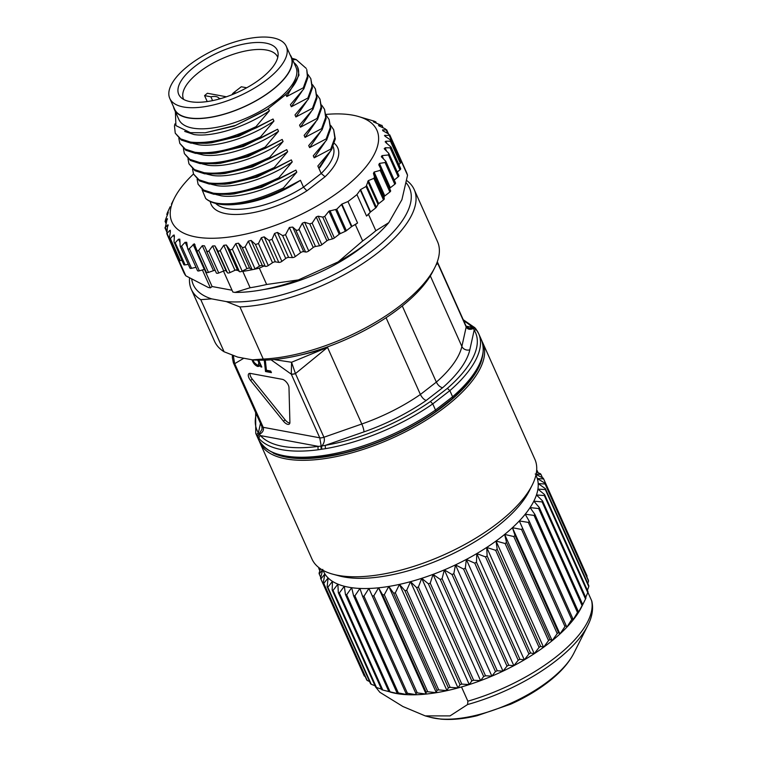 <?xml version="1.0" encoding="UTF-8"?>
<svg xmlns="http://www.w3.org/2000/svg" width="757" height="757" viewBox="0 0 757 757"><rect width="100%" height="100%" fill="white"/><g stroke="black" fill="none" stroke-linecap="round" stroke-linejoin="round"><path stroke-width="1.14" d="M391 692.295A116.578 47.786 -24.1 0 0 391.284 692.371A116.578 47.786 -24.1 0 0 391.852 692.523A116.578 47.786 -24.1 0 0 399.213 693.961A116.578 47.786 -24.1 0 0 407.446 694.699A116.578 47.786 -24.1 0 0 416.445 694.737A116.578 47.786 -24.1 0 0 426.106 694.065A116.578 47.786 -24.1 0 0 436.335 692.693A116.578 47.786 -24.1 0 0 447.018 690.639A116.578 47.786 -24.1 0 0 458.032 687.924A116.578 47.786 -24.1 0 0 461.505 686.949L467.864 701.181A116.578 47.786 -24.1 0 0 558.543 654.909A116.578 47.786 -24.1 0 0 591.596 600.575L591.898 601.455C593.497 609.044 592.125 617.069 587.792 625.519A114.78 47.048 155.9 0 1 559.007 658.363A114.78 47.048 155.9 0 1 467.589 704.53L450.037 715.895L425.245 715.895L402.894 706.508L379.806 692.248L375.737 687.129M323.078 570.352L323.627 571.582A116.578 47.786 -24.1 0 0 324.885 573.948A116.578 47.786 -24.1 0 0 328.122 577.941A116.578 47.786 -24.1 0 0 332.465 581.357A116.578 47.786 -24.1 0 0 337.887 584.139A116.578 47.786 -24.1 0 0 344.321 586.259A116.578 47.786 -24.1 0 0 351.683 587.697A116.578 47.786 -24.1 0 0 359.916 588.444A116.578 47.786 -24.1 0 0 368.905 588.473A116.578 47.786 -24.1 0 0 378.576 587.811A116.578 47.786 -24.1 0 0 388.805 586.438A116.578 47.786 -24.1 0 0 399.478 584.385A116.578 47.786 -24.1 0 0 410.502 581.669A116.578 47.786 -24.1 0 0 421.725 578.32A116.578 47.786 -24.1 0 0 433.051 574.374A116.578 47.786 -24.1 0 0 444.34 569.879A116.578 47.786 -24.1 0 0 455.468 564.883A116.578 47.786 -24.1 0 0 466.321 559.432A116.578 47.786 -24.1 0 0 476.778 553.594A116.578 47.786 -24.1 0 0 486.723 547.434A116.578 47.786 -24.1 0 0 496.043 541.018A116.578 47.786 -24.1 0 0 504.645 534.414A116.578 47.786 -24.1 0 0 512.423 527.705A116.578 47.786 -24.1 0 0 519.302 520.939A116.578 47.786 -24.1 0 0 525.207 514.221A116.578 47.786 -24.1 0 0 530.07 507.597A116.578 47.786 -24.1 0 0 533.827 501.162A116.578 47.786 -24.1 0 0 536.458 494.974A116.578 47.786 -24.1 0 0 537.915 489.098A116.578 47.786 -24.1 0 0 538.199 483.609A116.578 47.786 -24.1 0 0 537.29 478.566A116.578 47.786 -24.1 0 0 536.458 476.38L535.909 475.15M259.254 441.028A122.104 50.047 -24.1 0 0 259.859 442.542L311.96 559.026A122.104 50.047 -24.1 0 0 333.033 574.241L339.183 575.897A116.578 47.786 -24.1 0 0 500.074 524.204A116.578 47.786 -24.1 0 0 529.313 490.848L532.171 485.161A122.104 50.047 -24.1 0 0 534.877 459.31L482.777 342.836A122.104 50.047 -24.1 0 0 482.048 341.36M333.033 574.241A122.104 50.047 -24.1 0 0 501.55 520.097A122.104 50.047 -24.1 0 0 532.171 485.161M259.859 442.542A122.104 50.047 -24.1 0 0 336.278 456.594A122.104 50.047 -24.1 0 0 449.45 403.623A122.104 50.047 -24.1 0 0 482.777 342.836M273.324 453.159A120.874 49.546 -24.1 0 0 448.201 402.487A120.874 49.546 -24.1 0 0 481.707 359.944M250.037 373.352A6.132 2.858 -127.8 0 0 252.27 379.125L285.134 419.861A6.132 2.858 -127.8 0 0 289.515 423.012A6.132 2.858 -127.8 0 0 289.855 423.059M252.27 379.125L250.558 380.459A6.132 2.858 52.2 0 1 248.892 373.655A6.132 2.858 52.2 0 1 250.368 373.4L282.314 379.333A6.132 2.858 52.2 0 1 288.985 387.593L289.903 422.397A6.132 2.858 52.2 0 1 289.278 424.09A6.132 2.858 52.2 0 1 287.802 424.346A6.132 2.858 52.2 0 1 283.421 421.185L285.134 419.861M406.651 180.488A122.104 50.047 155.9 0 1 414.211 189.572A122.104 50.047 155.9 0 1 377.232 253.264A122.104 50.047 155.9 0 1 239.941 306.935L226.334 301.598A118.414 48.543 -24.1 0 0 373.617 249.782A118.414 48.543 -24.1 0 0 406.197 182.891M434.821 267.533L432.909 271.318A118.414 48.543 155.9 0 1 252.384 359.83L263.247 359.045A122.104 50.047 -24.1 0 0 400.548 305.364A122.104 50.047 -24.1 0 0 434.821 267.533A122.104 50.047 -24.1 0 0 437.527 241.682L414.211 189.572M266.956 79.608A63.815 26.154 155.9 0 1 208.497 106.018A63.815 26.154 155.9 0 1 169.786 98.429A63.815 26.154 155.9 0 1 189.108 65.149A63.815 26.154 155.9 0 1 247.567 38.739A63.815 26.154 155.9 0 1 286.278 46.319A63.815 26.154 155.9 0 1 266.956 79.608M286.278 46.319L291.085 57.049A63.815 26.154 155.9 0 1 271.754 90.329A63.815 26.154 155.9 0 1 213.304 116.748A63.815 26.154 155.9 0 1 174.583 109.159L169.786 98.429M195.098 66.256A53.993 22.133 155.9 0 1 248.381 43.253A53.993 22.133 155.9 0 1 278.131 53.927A53.993 22.133 155.9 0 1 260.966 78.491A53.993 22.133 155.9 0 1 180.885 97.426A53.993 22.133 155.9 0 1 195.098 66.256M277.772 57.371A51.542 21.13 -24.1 0 0 277.592 56.955A51.542 21.13 -24.1 0 0 246.328 50.823A51.542 21.13 -24.1 0 0 199.11 72.161A51.542 21.13 -24.1 0 0 183.497 99.044A51.542 21.13 -24.1 0 0 183.696 99.451M210.266 201.513A69.332 28.425 -24.1 0 0 225.927 213.673A69.332 28.425 -24.1 0 0 306.878 190.84L303.51 187.168L300.453 180.317C280.024 193.593 259.736 201.504 239.572 204.049L234.49 204.56A73.013 29.93 -24.1 0 1 218.111 203.955A73.013 29.93 -24.1 0 1 205.696 198.504C208.572 200.955 212.622 202.573 217.855 203.368C235.824 205.44 257.673 200.302 283.402 187.954L296.791 172.151C272.596 188.767 239.373 198.76 221.423 195.836L215.944 194.521M398.93 155.403A122.104 50.047 155.9 0 1 399.138 155.857A122.104 50.047 155.9 0 1 399.336 156.311A122.104 50.047 155.9 0 1 400.226 158.932L407.54 175.274L401.91 199.687L388.767 222.681A112.282 46.026 -24.1 0 1 338.209 261.865L298.4 279.92A112.282 46.026 -24.1 0 1 234.944 292.42L250.113 287.736A122.104 50.047 -24.1 0 0 266.644 284.481L259.329 268.139L264.051 265.991L265.253 266.36A2.422 0.994 -24.1 0 0 265.385 266.388A2.422 0.994 -24.1 0 0 268.29 265.537L272.511 262.717A2.422 0.994 155.9 0 1 275.378 261.865L278.784 262.386A2.422 0.994 -24.1 0 0 281.869 261.373L285.73 258.459A2.422 0.994 155.9 0 1 288.616 257.427L292.448 257.588A2.422 0.994 -24.1 0 0 295.296 256.585L300.614 252.639A2.422 0.994 155.9 0 1 303.708 251.655L305.573 252.005A2.422 0.994 -24.1 0 0 308.742 250.964L313.228 247.492A2.422 0.994 155.9 0 1 315.499 246.479L319.558 245.76A2.422 0.994 -24.1 0 0 321.829 244.748L326.901 240.811A2.422 0.994 155.9 0 1 328.812 239.884L332.474 238.909A2.422 0.994 -24.1 0 0 334.386 237.982L339.212 234.244A2.422 0.994 155.9 0 1 340.243 233.629L345.334 231.311A2.422 0.994 -24.1 0 0 346.365 230.696L351.485 226.731A2.422 0.994 155.9 0 1 351.92 226.428L357.569 223.003L347.965 201.542L341.918 204.078L336.751 209.206L328.898 211.203L324.753 216.436L322.719 217.089L318.214 216.199L316.218 216.928L312.149 223.116L309.764 223.883L304.683 222.303L302.346 223.173L299.015 229.229C297.993 230.525 296.839 230.639 295.552 229.589L292.722 227.091L289.354 227.46L285.54 234.755L282.607 235.588L277.431 232.418L274.545 233.459L272.028 239.373L268.943 240.385L264.193 236.856L261.326 237.717L258.449 243.536L255.601 244.511L251.135 240.471L248.334 241.142L245.164 246.82L242.609 247.776L238.455 243.205L235.758 243.678L232.352 249.167L230.1 250.103L226.324 245.022L223.779 245.296L220.211 250.558L218.253 251.447L214.941 245.893L212.575 245.959L208.913 250.974L207.248 251.797L204.456 245.807L202.308 245.665L198.627 250.397L197.255 251.154L194.256 243.801L188.408 249.507L187.622 248.353L186.799 242.789L185.172 242.231L180.838 246.896L180.109 245.628L179.882 239.893L178.567 239.146L174.659 243.357L174.034 241.985L174.394 236.127L173.391 235.19L169.965 238.938L169.483 237.499L170.401 231.547L169.738 230.45L166.814 233.705L167.647 224.971L164.931 227.81L166.654 231.661M165.263 227.734L167.165 218.839L165.054 221.309L166.048 223.542M169.965 238.938L179.125 260.238A2.422 0.994 -24.1 0 0 179.636 260.569A2.422 0.994 -24.1 0 0 180.213 260.578L181.926 260.427M174.659 243.357L183.781 264.572A2.422 0.994 -24.1 0 0 184.292 264.903A2.422 0.994 -24.1 0 0 185.115 264.884L188.285 264.382M180.28 246.479L189.931 268.063A2.422 0.994 -24.1 0 0 190.452 268.385A2.422 0.994 -24.1 0 0 191.53 268.319L195.997 267.316M180.838 246.896L180.109 245.628M197.463 270.353A2.422 0.994 -24.1 0 0 197.492 270.646A2.422 0.994 -24.1 0 0 198.003 270.968A2.422 0.994 -24.1 0 0 199.346 270.836L204.314 269.416A2.422 0.994 155.9 0 1 204.996 269.274M188.408 249.507L187.622 248.353M206.301 272.123A2.422 0.994 -24.1 0 0 206.339 272.283A2.422 0.994 -24.1 0 0 206.85 272.615A2.422 0.994 -24.1 0 0 208.468 272.397L213.493 270.665A2.422 0.994 155.9 0 1 215.234 270.486M197.255 251.154L196.46 250.122M206.576 251.106L216.332 272.927A2.422 0.994 -24.1 0 0 216.351 272.965A2.422 0.994 -24.1 0 0 216.862 273.286A2.422 0.994 -24.1 0 0 218.754 272.974L223.76 270.959A2.422 0.994 155.9 0 1 226.116 270.902L227.412 272.738A2.422 0.994 -24.1 0 0 227.895 272.993A2.422 0.994 -24.1 0 0 230.052 272.558L234.963 270.296A2.422 0.994 155.9 0 1 235.578 270.05L238.114 270.523L239.382 271.574A2.422 0.994 -24.1 0 0 239.77 271.735A2.422 0.994 -24.1 0 0 242.032 271.252A2.422 0.994 -24.1 0 0 242.193 271.167L246.943 268.688A2.422 0.994 155.9 0 1 249.64 268.205L252.053 269.435A2.422 0.994 -24.1 0 0 252.327 269.52A2.422 0.994 -24.1 0 0 253.34 269.473A122.104 50.047 155.9 0 1 242.798 271.394L242.032 271.252M216.351 272.965L206.491 250.927M176.22 255.573L183.535 271.914A122.104 50.047 -24.1 0 0 185.806 275.794L178.491 259.452A122.104 50.047 155.9 0 1 176.22 255.573A122.104 50.047 155.9 0 1 176.021 255.118A2.422 0.994 -24.1 0 0 176.031 255.118A2.422 0.994 -24.1 0 0 176.542 255.44A2.422 0.994 -24.1 0 0 176.892 255.469L176.987 255.469M166.814 233.705L176.031 255.118M193.499 173.978A112.282 46.026 -24.1 0 0 174.413 198.154A112.282 46.026 -24.1 0 0 195.883 236.96A112.282 46.026 -24.1 0 0 340.13 190.915A112.282 46.026 -24.1 0 0 357.541 116.247L373.986 121.101L375.557 121.801L373.409 121.868L381.642 125.435L378.595 125.293L378.86 125.861L385.294 128.841L386.184 129.93L382.588 129.873L382.787 130.706L388.615 133.951L389.145 135.21L384.461 135.635M385.682 136.676L385.02 135.2L385.143 136.317L390.319 139.79L390.47 141.209L385.852 141.199L385.152 141.824M173.533 106.813A64.118 26.287 -24.1 0 0 174.299 109.282L178.87 119.502A64.118 26.287 -24.1 0 0 192.552 128.084A64.118 26.287 -24.1 0 0 263.247 109.528A64.118 26.287 -24.1 0 0 295.93 67.146L291.36 56.926A64.118 26.287 -24.1 0 0 290.035 54.703M174.299 109.282A64.118 26.287 -24.1 0 0 187.982 117.865A64.118 26.287 -24.1 0 0 258.676 99.309A64.118 26.287 -24.1 0 0 291.36 56.926M175.397 111.733L175.908 125.605L190.386 132.674L205.242 132.768L235.588 125.388L266.076 110.295L285.862 94.511A65.651 26.911 -24.1 0 0 297.662 67.25A65.651 26.911 -24.1 0 0 293.896 62.604M292.618 59.746L296.214 59.604A73.013 29.93 -24.1 0 0 291.994 58.346M357.541 116.247A112.282 46.026 -24.1 0 0 352.961 115.206A112.282 46.026 -24.1 0 0 326.144 114.402M195.022 244.766L194.256 243.801M347.965 201.542A122.104 50.047 -24.1 0 0 356.935 194.596L360.569 189.581L366.076 186.487L368.366 180.611L373.863 178.368L374.497 176.949L373.447 173.391L374.119 172.047L380.203 170.372L380.799 168.82L390.612 190.736A2.422 0.994 -24.1 0 0 390.584 190.698L380.885 169.01M386.846 143.404L385.852 141.199L385.824 142.581L391.047 147.076L390.139 147.823L385.086 147.776L384.707 149.271L388.748 153.321L388.483 154.967L382.03 155.62L381.329 156.727L385.824 161.307L385.076 162.528L379.437 163.408L378.793 164.856L380.799 168.82M388.748 153.321L398.901 175.586A2.422 0.994 -24.1 0 1 398.239 176.788L388.483 154.967M384.225 148.618L384.707 149.271M391.208 140.66L390.47 141.209L400.311 163.209A2.422 0.994 -24.1 0 0 400.813 162.14L391.208 140.66M389.732 134.85L389.145 135.21L398.986 157.21A2.422 0.994 -24.1 0 0 399.336 156.311A2.422 0.994 -24.1 0 0 399.327 156.302L389.732 134.85M383.014 130.847L382.588 129.873L382.787 130.706M388.492 133.885L386.628 129.712L386.184 129.93L387.773 133.478M383.051 127.801L381.954 125.34L382.607 127.592M376.305 122.984L375.765 121.782L376.049 122.88M296.791 172.151L295.883 170.107L279.324 178.832L259.651 187.225L229.428 194.398L213.767 194.246L204.059 191.114L198.097 184.254L203.576 190.016L213.285 193.149C231.254 195.221 253.103 190.083 278.831 177.744L292.221 161.932C268.025 178.557 234.802 188.54 216.852 185.616L211.373 184.311M197.113 179.22L198.097 184.254M292.221 161.932L291.313 159.888L274.753 168.622L255.081 177.006L224.857 184.178L209.197 184.027L199.488 180.895L193.527 174.044L199.006 179.806L208.714 182.939C226.684 185.001 248.533 179.863 274.261 167.524L287.651 151.712C263.455 168.338 230.232 178.33 212.282 175.406L206.803 174.091M192.543 169L193.527 174.044M287.651 151.712L286.742 149.668L270.183 158.402L250.51 166.786L220.287 173.959L204.627 173.817L194.918 170.675L188.957 163.824L194.435 169.587L204.144 172.719C222.113 174.782 243.962 169.644 269.691 157.305L283.08 141.493C258.885 158.118 225.662 168.111 207.711 165.187L202.233 163.872M187.973 158.781L188.957 163.824M283.08 141.493L282.172 139.449L265.612 148.183L245.94 156.576L215.717 163.749L200.056 163.597L190.348 160.465L184.386 153.605L189.865 159.367L199.574 162.5C217.543 164.572 239.392 159.434 265.12 147.085L278.51 131.283C254.314 147.899 221.091 157.891 203.141 154.967L197.662 153.652M183.402 148.571L184.386 153.605M278.51 131.283L277.601 129.239L261.042 137.963L241.369 146.356L211.146 153.529L195.486 153.378L185.777 150.246L179.816 143.385L185.295 149.148L195.003 152.28C212.972 154.352 234.821 149.214 260.55 136.875L273.939 121.063C249.744 137.689 216.521 147.672 198.571 144.748L193.092 143.442M178.832 138.351L179.816 143.385M273.939 121.063L273.031 119.019L256.472 127.744L236.799 136.137L206.576 143.31L190.915 143.158L181.207 140.026L175.245 133.175L180.724 138.928L190.433 142.07C208.402 144.133 230.251 138.995 255.98 126.656L269.369 110.844C245.173 127.469 211.951 137.452 194 134.538L184.68 131.396M174.914 123.911L174.47 125.899L175.245 133.175M205.696 198.504L202.091 189.78M366.18 243.688A98.438 40.348 155.9 0 1 361.43 247.511A98.438 40.348 155.9 0 1 263.654 289.543M479.881 364.723A120.732 49.489 155.9 0 1 444.501 405.345A120.732 49.489 155.9 0 1 278.103 454.976M452.535 398.475L452.601 396.763A122.104 50.047 -24.1 0 0 481.405 339.77C487.536 356.49 477.932 376.04 452.582 398.437L435.53 411.657A120.732 49.489 155.9 0 1 434.594 412.3A120.732 49.489 155.9 0 1 343.763 452.932C298.23 463.218 269.804 458.733 258.487 439.486A122.104 50.047 -24.1 0 0 435.493 410.01L435.909 411.354M252.384 359.83L237.698 357.105L224.091 351.768L200.785 299.658A122.104 50.047 155.9 0 1 191.303 289.288A122.104 50.047 155.9 0 1 189.534 278.037M234.944 292.42L232.844 292.032L223.466 271.072M202.384 269.965L210.389 287.859L212.102 286.525L232.039 290.234M210.389 287.859L208.279 287.471L185.806 275.794M250.113 287.736L242.798 271.394M302.071 91.19L291.341 106.746L307.9 98.013L311.96 86.724L310.824 78.652L307.957 74.46M285.862 94.511L286.771 96.527L303.33 87.793L307.389 76.504L306.746 69.53L307.881 77.602L303.822 88.891L290.423 104.703L291.341 106.746M306.642 101.41L295.911 116.966L312.471 108.232L316.53 96.943L315.395 88.872L312.527 84.68M310.824 78.652L312.452 87.821L308.392 99.11L294.993 114.922L295.911 116.966M311.212 111.62L300.482 127.176L317.041 118.452L321.1 107.163L319.965 99.091L317.098 94.899M315.395 88.872L317.022 98.041L312.963 109.33L299.564 125.132L300.482 127.176M315.783 121.839L305.052 137.395L321.611 128.662L325.671 117.373L324.535 109.301L321.668 105.109M319.965 99.091L321.593 108.251L317.533 119.54L304.134 135.352L305.052 137.395M320.353 132.059L309.622 147.615L326.182 138.881L330.241 127.592L329.106 119.521L326.239 115.329M324.535 109.301L326.163 118.471L322.103 129.759L308.705 145.571L309.622 147.615M324.923 142.278L314.193 157.835L330.752 149.101L334.812 137.812L333.676 129.74L330.809 125.548M329.106 119.521L330.733 128.69L326.674 139.979L313.275 155.791L314.193 157.835M329.494 152.498L318.763 168.045L320.069 167.212L318.896 168.357L321.186 173.467L325.046 176.76A69.332 28.425 -24.1 0 0 334.339 143.338M333.676 129.74L335.304 138.91L331.244 150.198L317.845 166.001L318.763 168.045M307.9 98.013L308.392 99.11M312.471 108.232L312.963 109.33M317.041 118.452L317.533 119.54M321.611 128.662L322.103 129.759M326.182 138.881L326.674 139.979M330.752 149.101L331.244 150.198M332.181 148.476L320.069 167.212M269.369 110.844L268.461 108.8L234.273 126.05L205.242 132.768M273.031 119.019L238.843 136.269L211.421 142.818L206.576 143.31M277.601 129.239L243.413 146.48L215.991 153.037L211.146 153.529M282.172 139.449L247.984 156.699L220.561 163.257L215.717 163.749M286.742 149.668L252.554 166.919L225.132 173.476L220.287 173.959M291.313 159.888L257.125 177.138L229.702 183.696L224.857 184.178M295.883 170.107L261.704 187.348L234.273 193.906L229.428 194.398M256.472 127.744L255.98 126.656M261.042 137.963L260.55 136.875M265.612 148.183L265.12 147.085M270.183 158.402L269.691 157.305M274.753 168.622L274.261 167.524M279.324 178.832L278.831 177.744M300.453 180.317L283.894 189.051C266.568 197.596 250.103 202.772 234.49 204.56M283.894 189.051L283.402 187.954M297.662 67.25L298.987 75.198L286.771 96.527M306.254 68.433L296.214 59.604M303.33 87.793L303.822 88.891M407.54 175.274A122.104 50.047 -24.1 0 0 406.443 172.199L399.138 155.857M356.935 194.596L366.539 216.048A122.104 50.047 155.9 0 0 368.517 214.401L375.832 230.743L388.767 222.681M357.569 223.003A122.104 50.047 155.9 0 1 355.345 224.611L353.68 225.368M338.209 261.865L362.66 240.953L355.345 224.611M362.66 240.953A122.104 50.047 -24.1 0 0 375.832 230.743M259.329 268.139A122.104 50.047 155.9 0 1 253.34 269.473A2.422 0.994 -24.1 0 0 255.005 268.82L259.519 266.142A2.422 0.994 155.9 0 1 262.319 265.47L264.051 265.991M166.19 223.107L165.31 221.148L165.537 219.596L167.903 213.654L168.281 212.149L166.928 214.108L167.354 212.812L170.145 206.784M171.413 204.135L174.413 198.154M167.335 215.035L166.795 214.24L167.25 215.262M167.439 218.707L167.382 219.341M168.101 224.838L168.054 225.86M170.391 230.317L169.738 230.45L170.353 231.831M174.29 235.086L173.391 235.19L174.318 237.263M179.882 239.893L179.731 239.061M186.799 242.789L186.638 242.183M398.854 164.534L400.311 163.209M397.283 171.971L399.98 169.823A2.422 0.994 -24.1 0 0 400.671 168.593L391.047 147.076M394.217 180.062L398.239 176.788M389.618 188.531A2.422 0.994 155.9 0 1 390.319 187.736L394.804 184.263A2.422 0.994 -24.1 0 0 395.533 183.005L385.824 161.307M368.517 214.401L370.211 212.253A2.422 0.994 155.9 0 1 370.57 211.932L375.69 207.967A2.422 0.994 -24.1 0 0 376.333 207.286L378.036 204.343A2.422 0.994 155.9 0 1 378.68 203.652L383.496 199.914A2.422 0.994 -24.1 0 0 384.263 198.769L384.036 197.075A2.422 0.994 155.9 0 1 384.802 195.931L389.874 192.004A2.422 0.994 -24.1 0 0 390.612 190.736M266.644 284.481L298.4 279.92M400.226 158.932L399.753 159.755M366.539 216.048L369.066 213.436M235.578 270.05A2.422 0.994 155.9 0 1 237.509 270.022L238.114 270.523M268.461 108.8L266.076 110.295M204.437 269.388L212.102 286.525M236.08 93.016L233.771 92.591L241.284 86.771L246.716 87.774M233.771 92.591L234.301 93.783M212.585 100.624L210.872 96.792L204.57 95.619A51.542 21.13 155.9 0 1 207.399 93.262L226.428 96.792M220.684 98.609L218.868 98.278A13.38 5.479 -24.1 0 0 210.872 96.792M218.868 98.278L219.208 99.035M204.57 95.619L207.229 101.561M191.729 279.305A118.414 48.543 -24.1 0 0 211.648 298.864L200.785 299.658M226.334 301.598L211.648 298.864M191.303 289.288L214.61 341.398A122.104 50.047 -24.1 0 0 224.091 351.768M263.247 359.045L239.941 306.935M265.31 360.114L266.445 370.258L270.722 371.053L271.422 372.624L265.518 371.526L264.25 360.152M250.558 380.459L283.421 421.185M273.873 359.556L291.559 362.262L327.526 347.378L295.457 373.598A6.132 2.517 155.9 0 1 291.294 374.176L271.053 359.802M243.83 358.241L234.717 363.663A6.132 2.517 155.9 0 1 233.411 362.84A6.132 2.517 155.9 0 1 233.383 362.783M258.724 360.162L261.808 367.05L260.796 366.861L259.897 364.846L259.263 366.237L257.758 366.483C255.279 365.565 253.415 363.483 252.157 360.237L251.939 359.755M252.923 359.878L254.22 362.546L257.323 365.139L258.43 364.94L258.79 362.688L257.598 359.717M481.405 339.77L478.661 333.638A122.104 50.047 155.9 0 0 477.307 331.102A2.451 2.233 147.9 0 0 474.185 330.118L469.813 349.819A112.282 46.026 155.9 0 1 442.599 387.745L426.2 400.453C423.929 399.62 421.999 397.633 420.4 394.473L386.07 317.732M476.238 329.513A2.451 2.157 144.8 0 0 476.058 329.181L478.661 333.638A122.104 50.047 155.9 0 1 449.857 390.631L452.601 396.763L435.493 410.01L432.758 403.888A122.104 50.047 155.9 0 1 325.699 448.627L318.356 449.743A122.104 50.047 155.9 0 1 259.263 438.776L257.096 435.881A122.104 50.047 155.9 0 1 255.743 433.354L258.487 439.486M402.279 305.96L436.344 382.115A106.15 43.509 -24.1 0 0 461.874 346.441L466.189 326.977L437.678 263.256L435.928 265.196M295.457 373.598L323.93 437.243C324.914 440.091 324.251 443.006 321.943 445.977L325.614 445.267A119.644 49.044 -24.1 0 0 430.43 401.494L432.758 403.888L449.857 390.631L447.359 388.369A119.644 49.044 -24.1 0 0 474.185 330.118L473.551 328.462C470.088 329.967 467.627 329.475 466.189 326.977A6.132 2.517 155.9 0 0 466.132 326.201L437.66 262.556A6.132 2.517 155.9 0 1 437.716 263.341M442.599 387.745C440.054 387.13 437.972 385.247 436.344 382.115L420.4 394.473A106.15 43.509 -24.1 0 1 361.799 424.005L327.526 347.378A106.15 43.509 -24.1 0 1 300.567 354.995M256.263 413.937A119.644 49.044 -24.1 0 0 258.392 432.786L258.951 434.272L262.064 429.181L261.875 426.484A6.132 2.517 155.9 0 0 263.19 427.308C264.079 430.09 262.745 432.512 259.187 434.565L260.522 435.616A2.451 2.224 138.5 0 0 259.263 438.776M469.113 328.292L473.324 328.178L472.056 327.289A119.644 49.044 -24.1 0 0 463.842 321.082M318.356 449.743A2.451 1.315 82.4 0 1 318.423 446.375L260.522 435.616A119.644 49.044 -24.1 0 0 318.423 446.375L321.205 446.081L319.766 437.811L291.294 374.176L291.559 362.262L295.429 373.523A6.132 2.536 157.1 0 1 291.246 374.024M437.631 262.509A6.132 2.517 155.9 0 1 437.66 262.556L437.291 261.799M473.551 328.462L473.324 328.178A2.451 2.299 139.9 0 1 475.793 328.841L476.058 329.181A2.451 2.157 144.8 0 0 473.551 328.462M258.061 437.243A2.451 2.29 140.9 0 1 258.951 434.272L259.187 434.565A2.451 2.148 144.4 0 0 258.203 437.432M321.488 449.185A2.451 1.334 76.9 0 1 321.205 446.081L321.943 445.977A2.451 1.173 85.2 0 0 321.943 449.109M260.484 423.362L258.392 432.786A2.451 2.233 147.9 0 0 257.096 435.881M463.218 319.7L474.809 327.705A2.451 2.224 138.5 0 0 472.056 327.289L466.123 326.182M475.935 329.03A2.451 2.299 139.9 0 0 475.793 328.841L474.809 327.705M426.2 400.453A112.282 46.026 155.9 0 1 363.956 431.878L325.614 445.267A2.451 1.183 80.2 0 0 325.699 448.627M363.956 431.878A6.132 1.135 70.7 0 0 361.799 424.005L323.93 437.243A6.132 2.517 155.9 0 1 319.766 437.811L263.19 427.308L234.642 363.511L233.317 355.639M261.875 426.484L233.364 362.735A6.132 2.413 -23.8 0 0 234.642 363.511M233.364 362.735L232.371 357.777L232.692 355.402M437.678 263.256A6.132 2.621 -24.5 0 0 437.612 262.452M271.025 371.725L266.379 370.864L265.518 371.526M266.379 370.864L265.177 360.124M261.487 366.331L260.796 366.861M260.578 364.316L259.897 364.846M259.623 365.811L257.758 366.483M258.62 365.82L256.888 365.025M258.43 364.94L259.736 362.423M259.575 362.083L258.79 362.688M591.596 600.575L587.867 592.239M461.505 686.949A116.578 47.786 -24.1 0 0 469.264 684.574A116.578 47.786 -24.1 0 0 480.581 680.628A116.578 47.786 -24.1 0 0 491.87 676.133A116.578 47.786 -24.1 0 0 502.998 671.137A116.578 47.786 -24.1 0 0 513.852 665.696A116.578 47.786 -24.1 0 0 524.308 659.858A116.578 47.786 -24.1 0 0 534.253 653.698A116.578 47.786 -24.1 0 0 543.573 647.282A116.578 47.786 -24.1 0 0 552.175 640.677A116.578 47.786 -24.1 0 0 559.962 633.959A116.578 47.786 -24.1 0 0 566.842 627.203A116.578 47.786 -24.1 0 0 572.737 620.475A116.578 47.786 -24.1 0 0 577.6 613.861A116.578 47.786 -24.1 0 0 581.357 607.417A116.578 47.786 -24.1 0 0 581.414 607.322A116.578 47.786 -24.1 0 0 581.433 607.275M537.073 470.476L538.066 472.699M535.208 474.014L540.962 474.402A122.104 50.047 -24.1 0 0 540.432 473.759L536.486 471.999M540.962 474.402L542.457 477.743M320.466 568.762L319.085 573.153A122.104 50.047 -24.1 0 0 319.227 573.967L322.804 569.396L320.552 578.225A122.104 50.047 -24.1 0 0 320.646 578.433A122.104 50.047 -24.1 0 0 320.892 578.963L324.885 573.948L323.248 582.758A122.104 50.047 -24.1 0 0 323.769 583.401L328.122 577.941L327.138 586.684A122.104 50.047 -24.1 0 0 327.838 587.243L332.465 581.357L332.172 589.987A122.104 50.047 -24.1 0 0 333.052 590.432L337.887 584.139L338.303 592.608A122.104 50.047 -24.1 0 0 339.344 592.958L344.321 586.259L345.457 594.529A122.104 50.047 -24.1 0 0 346.649 594.765L351.683 587.697L353.566 595.731A122.104 50.047 -24.1 0 0 354.901 595.854L359.916 588.444L362.537 596.194A122.104 50.047 -24.1 0 0 363.994 596.204L368.905 588.473L372.264 595.92A122.104 50.047 -24.1 0 0 373.835 595.816L378.576 587.811L382.654 594.907A122.104 50.047 -24.1 0 0 384.31 594.69L388.805 586.438L393.583 593.166A122.104 50.047 -24.1 0 0 395.315 592.835L399.478 584.385L404.929 590.725A122.104 50.047 -24.1 0 0 406.717 590.28L410.502 581.669L416.577 587.593A122.104 50.047 -24.1 0 0 418.403 587.044L421.725 578.32L428.396 583.817A122.104 50.047 -24.1 0 0 430.231 583.174L433.051 574.374L440.262 579.436A122.104 50.047 -24.1 0 0 442.088 578.708L444.34 569.879L452.024 574.497A122.104 50.047 -24.1 0 0 453.831 573.683L455.468 564.883L463.577 569.056A122.104 50.047 -24.1 0 0 465.337 568.176L466.321 559.432L474.781 563.17A122.104 50.047 -24.1 0 0 476.475 562.224L476.778 553.594L485.521 556.906A122.104 50.047 -24.1 0 0 487.129 555.912L486.723 547.434L495.674 550.339A122.104 50.047 -24.1 0 0 497.188 549.298L496.043 541.018L505.127 543.526A122.104 50.047 -24.1 0 0 506.528 542.457L504.645 534.414L513.785 536.543A122.104 50.047 -24.1 0 0 515.053 535.454L512.423 527.705L521.554 529.484A122.104 50.047 -24.1 0 0 522.661 528.386L519.302 520.939L528.329 522.406A122.104 50.047 -24.1 0 0 529.285 521.318L525.207 514.221L534.063 515.403A122.104 50.047 -24.1 0 0 534.849 514.334L530.07 507.597L538.672 508.543A122.104 50.047 -24.1 0 0 539.277 507.502L533.827 501.162L542.116 501.9A122.104 50.047 -24.1 0 0 542.542 500.897L536.458 494.974L544.349 495.551A122.104 50.047 -24.1 0 0 544.586 494.605L537.915 489.098L545.352 489.561A122.104 50.047 -24.1 0 0 545.4 488.672L538.199 483.609L545.125 484.007A122.104 50.047 -24.1 0 0 544.974 483.184L537.29 478.566L543.649 478.935A122.104 50.047 -24.1 0 0 543.564 478.727A122.104 50.047 -24.1 0 0 543.318 478.197L536.07 474.45M543.649 478.935L587.072 576.001A122.104 50.047 -24.1 0 0 586.978 575.784A122.104 50.047 -24.1 0 0 586.883 575.575M586.864 576.825L587.072 576.001M545.125 484.007L588.539 581.073A122.104 50.047 -24.1 0 0 588.397 580.25L544.974 483.184M587.792 583.448L588.539 581.073M545.352 489.561L588.776 586.628A122.104 50.047 -24.1 0 0 588.823 585.738L545.4 488.672M587.394 590.299L588.776 586.628M544.349 495.551L587.773 592.617A122.104 50.047 -24.1 0 0 588.009 591.662L544.586 494.605M585.7 597.387L587.773 592.617M542.116 501.9L585.53 598.967A122.104 50.047 -24.1 0 0 585.956 597.964L542.542 500.897M538.672 508.543L582.086 605.609A122.104 50.047 -24.1 0 0 582.701 604.569L581.414 607.322M581.357 607.417L585.53 598.967M539.277 507.502L582.701 604.569M534.063 515.403L577.477 612.47A122.104 50.047 -24.1 0 0 578.263 611.401L577.6 613.861L582.086 605.609M534.849 514.334L578.263 611.401M528.329 522.406L571.753 619.472A122.104 50.047 -24.1 0 0 572.708 618.384L572.737 620.475L577.477 612.47M529.285 521.318L572.708 618.384M521.554 529.484L564.968 626.55A122.104 50.047 -24.1 0 0 566.085 625.452L566.842 627.203L571.753 619.472M522.661 528.386L566.085 625.452M513.785 536.543L557.209 633.609A122.104 50.047 -24.1 0 0 558.467 632.521L559.962 633.959L564.968 626.55M515.053 535.454L558.467 632.521M505.127 543.526L548.551 640.583A122.104 50.047 -24.1 0 0 549.942 639.514L552.175 640.677L557.209 633.609M506.528 542.457L549.942 639.514M495.674 550.339L539.098 647.396A122.104 50.047 -24.1 0 0 540.602 646.355L543.573 647.282L548.551 640.583M497.188 549.298L540.602 646.355M485.521 556.906L528.944 653.972A122.104 50.047 -24.1 0 0 530.553 652.979L534.253 653.698L539.098 647.396M487.129 555.912L530.553 652.979M474.781 563.17L518.204 660.236A122.104 50.047 -24.1 0 0 519.898 659.29L524.308 659.858L528.944 653.972M476.475 562.224L519.898 659.29M463.577 569.056L507.001 666.122A122.104 50.047 -24.1 0 0 508.751 665.242L513.852 665.696L518.204 660.236M465.337 568.176L508.751 665.242M452.024 574.497L495.447 671.563A122.104 50.047 -24.1 0 0 497.245 670.749L502.998 671.137L507.001 666.122M453.831 573.683L497.245 670.749M440.262 579.436L483.676 676.503A122.104 50.047 -24.1 0 0 485.502 675.774L491.87 676.133L495.447 671.563M442.088 578.708L485.502 675.774M428.396 583.817L471.819 680.884A122.104 50.047 -24.1 0 0 473.655 680.24L480.581 680.628L483.676 676.503M430.231 583.174L473.655 680.24M416.577 587.593L460.001 684.659A122.104 50.047 -24.1 0 0 461.817 684.11L469.264 684.574L471.819 680.884M418.403 587.044L461.817 684.11M404.929 590.725L448.352 687.782A122.104 50.047 -24.1 0 0 450.141 687.347L458.032 687.924L460.001 684.659M406.717 590.28L450.141 687.347M393.583 593.166L436.997 690.233A122.104 50.047 -24.1 0 0 438.729 689.901L447.018 690.639L448.352 687.782M395.315 592.835L438.729 689.901M382.654 594.907L426.077 691.974A122.104 50.047 -24.1 0 0 427.733 691.747L436.335 692.693L436.997 690.233M384.31 594.69L427.733 691.747M372.264 595.92L415.688 692.986A122.104 50.047 -24.1 0 0 417.249 692.882L426.106 694.065L426.077 691.974M373.835 595.816L417.249 692.882M362.537 596.194L405.96 693.261A122.104 50.047 -24.1 0 0 407.417 693.27L416.445 694.737L415.688 692.986M363.994 596.204L407.417 693.27M353.566 595.731L396.99 692.797A122.104 50.047 -24.1 0 0 398.324 692.92L407.446 694.699L405.96 693.261M354.901 595.854L398.324 692.92M345.457 594.529L388.88 691.595A122.104 50.047 -24.1 0 0 390.073 691.832L399.213 693.961L396.99 692.797M346.649 594.765L390.073 691.832M338.303 592.608L381.717 689.674A122.104 50.047 -24.1 0 0 382.758 690.015L388.88 691.595M339.344 592.958L382.758 690.015M332.172 589.987L375.586 687.053A122.104 50.047 -24.1 0 0 376.466 687.498L381.481 689.144M333.052 590.432L376.466 687.498M327.138 586.684L370.552 683.751A122.104 50.047 -24.1 0 0 371.261 684.3L375.008 685.738M327.838 587.243L371.261 684.3M323.248 582.758L366.662 679.814A122.104 50.047 -24.1 0 0 367.192 680.467L369.558 681.527M323.769 583.401L367.192 680.467M363.975 675.291A122.104 50.047 -24.1 0 0 364.06 675.499A122.104 50.047 -24.1 0 0 364.306 676.029L365.167 676.474M320.892 578.963L364.306 676.029M319.227 573.967L320.76 577.392M318.848 567.589A122.104 50.047 -24.1 0 0 318.801 568.479L319.833 570.778M319.236 567.892L318.801 568.479M368.905 588.473L416.445 694.737M378.576 587.811L426.106 694.065M388.805 586.438L436.335 692.693M399.478 584.385L447.018 690.639M410.502 581.669L458.032 687.924M421.725 578.32L469.264 684.574M433.051 574.374L480.581 680.628M444.34 569.879L491.87 676.133M455.468 564.883L502.998 671.137M466.321 559.432L513.852 665.696M476.778 553.594L524.308 659.858M486.723 547.434L534.253 653.698M496.043 541.018L543.573 647.282M504.645 534.414L552.175 640.677M512.423 527.705L559.962 633.959M467.589 704.53L467.864 701.181M573.73 653.442C568.942 662.659 561.268 671.525 550.708 680.041C539.221 689.305 525.878 697.358 510.682 704.19L476.995 715.744C463.757 718.904 451.759 720.039 441.009 719.15L430.78 717.39A87.651 35.929 -24.1 0 0 551.749 678.518A87.651 35.929 -24.1 0 0 573.73 653.442L587.792 625.519M333.118 146.527A65.651 26.911 155.9 0 1 321.186 173.467L303.51 187.168A65.651 26.911 155.9 0 1 227.128 208.61A65.651 26.911 155.9 0 1 215.66 203.415M227.412 272.738L217.571 250.737M239.382 271.574L229.541 249.573M265.253 266.36L255.412 244.36M252.053 269.435L242.212 247.435M325.046 176.76L306.878 190.84M370.211 212.253L360.218 189.903M370.57 211.932L360.569 189.581M375.69 207.967L366.076 186.487M376.333 207.286L366.681 185.711M378.036 204.343L367.741 181.32M378.68 203.652L368.366 180.611M383.496 199.914L373.863 178.368M384.263 198.769L374.497 176.949M384.036 197.075L373.447 173.391M384.802 195.931L374.119 172.047M389.874 192.004L380.203 170.372M390.319 187.736L379.437 163.408M394.804 184.263L385.076 162.528M383.534 158.97L382.03 155.62M386.6 151.163L385.086 147.776M399.98 169.823L390.139 147.823M262.319 265.47L251.135 240.471M259.519 266.142L248.334 241.142M255.005 268.82L245.164 246.82M249.64 268.205L238.455 243.205M246.943 268.688L235.758 243.678M242.193 271.167L232.352 249.167M176.892 255.469L167.051 233.468M351.92 226.428L341.918 204.078M351.485 226.731L341.483 204.381M346.365 230.696L336.751 209.206M345.334 231.311L335.682 209.736M340.243 233.629L329.948 210.616M339.212 234.244L328.898 211.203M334.386 237.982L324.753 216.436M332.474 238.909L322.719 217.089M328.812 239.884L318.214 216.199M326.901 240.811L316.218 216.928M321.829 244.748L312.149 223.116M319.558 245.76L309.764 223.883M315.499 246.479L304.683 222.303M313.228 247.492L302.346 223.173M308.742 250.964L299.015 229.229M305.573 252.005L295.552 229.589M303.708 251.655L292.722 227.091M300.614 252.639L289.354 227.46M295.296 256.585L285.54 234.755M292.448 257.588L282.607 235.588M288.616 257.427L277.431 232.418M285.73 258.459L274.545 233.459M281.869 261.373L272.028 239.373M278.784 262.386L268.943 240.385M275.378 261.865L264.193 236.856M272.511 262.717L261.326 237.717M268.29 265.537L258.449 243.536M237.509 270.022L226.324 245.022M234.963 270.296L223.779 245.296M230.052 272.558L220.211 250.558M226.116 270.902L214.941 245.893M223.76 270.959L212.575 245.959M218.754 272.974L208.913 250.974M213.493 270.665L202.308 245.665M208.468 272.397L198.627 250.397M204.314 269.416L193.13 244.416M199.346 270.836L189.505 248.835M187.471 247.369L185.172 242.231M191.53 268.319L181.689 246.318M179.977 242.287L178.567 239.146M185.115 264.884L175.274 242.883M180.213 260.578L170.372 238.578M166.833 230.923L165.357 227.63M430.43 401.494L447.359 388.369M430.336 275.936L461.874 346.441A6.132 5.356 12.5 0 0 469.813 349.819M252.649 359.859L252.157 360.237M430.78 717.39L425.245 715.895M197.492 270.646L187.793 248.968M206.339 272.283L196.583 250.491M434.594 412.3L435.53 411.657M469.132 328.292L466.132 326.201M255.648 412.546L255.743 433.354M232.371 357.777L232.38 355.288M233.818 92.704A3.681 3.681 0 0 0 232.087 94.691M586.978 575.784L543.564 478.727M391.284 692.371L390.148 692.068M364.06 675.499L320.646 578.433"/></g></svg>
